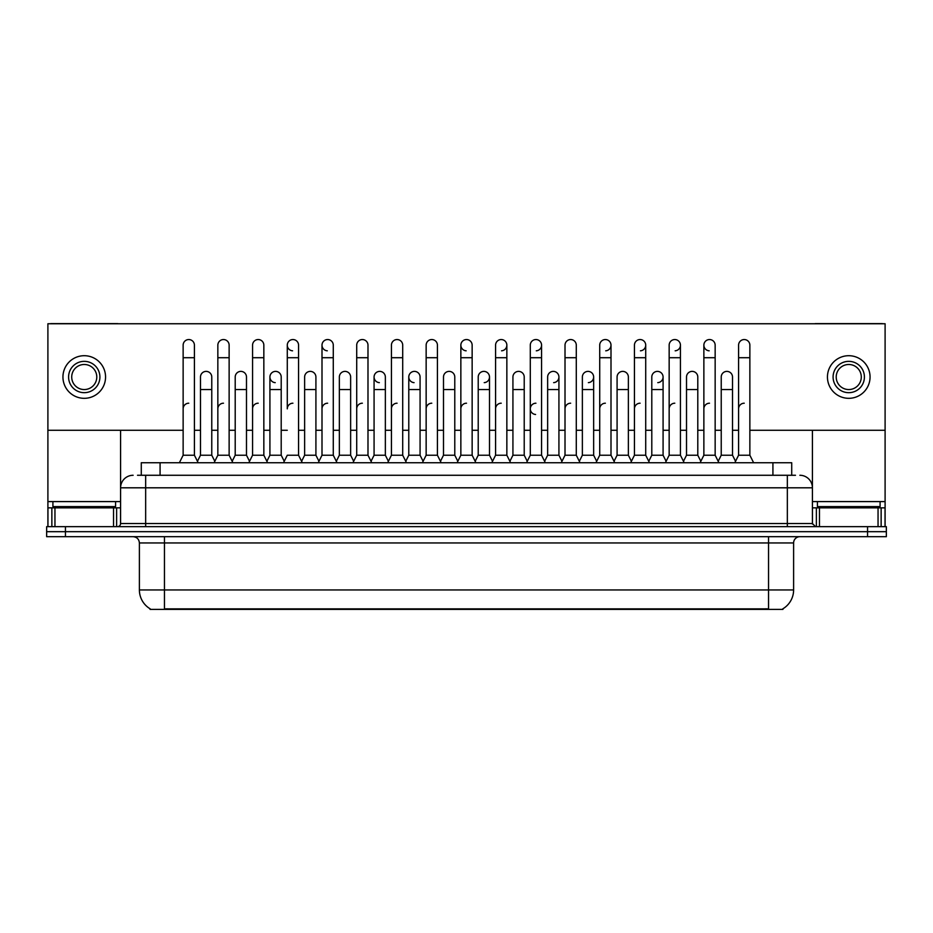 <?xml version="1.0" encoding="UTF-8"?>
<svg xmlns="http://www.w3.org/2000/svg" width="933" height="933" viewBox="0 0 933 933"><rect width="100%" height="100%" fill="white"/><g stroke="black" fill="none" stroke-linecap="round" stroke-linejoin="round"><path stroke-width="1.4" d="M141.28 475.27L141.28 462.745L791.72 462.745L791.72 475.27M782.95 608.759L782.95 609.377L150.05 609.377L150.05 608.759M150.236 608.864A21.937 21.937 0 0 1 139.39 589.948L164.453 589.948L164.453 608.864L768.547 608.864L768.547 589.948L793.61 589.948L793.61 542.948A6.263 6.263 0 0 1 799.873 536.685M139.39 589.948L139.39 542.948C139.017 539.146 136.929 537.058 133.127 536.685M782.764 608.864A21.937 21.937 0 0 0 793.61 589.948M886.35 536.685L886.35 531.67L46.65 531.67L46.65 536.685L65.45 536.685L65.45 531.67L46.65 531.67L46.65 526.655L65.45 526.655L65.45 531.67L886.35 531.67L886.35 536.685L65.45 536.685M137.804 475.27L795.487 475.27M137.513 475.27L145.665 475.27L145.665 487.807L120.59 487.807L120.59 523.53A3.137 3.137 0 0 1 117.465 526.655M133.127 475.27A12.537 12.537 0 0 0 120.59 487.807L120.59 430.276M799.873 475.27A12.537 12.537 0 0 1 812.41 487.807L812.41 523.53L815.535 526.655M886.35 526.655L886.35 531.67L886.35 526.655L65.45 526.655M179.369 462.745L183.136 455.222L194.414 455.222L198.169 462.745M194.414 455.222L194.414 345.187A5.645 5.645 0 0 0 188.769 339.542A5.645 5.645 0 0 1 189.131 339.554M183.136 455.222L183.136 357.712L194.414 357.712M183.136 357.712L183.136 345.187A5.645 5.645 0 0 1 188.769 339.542M197.446 461.299L200.49 455.222L211.768 455.222L214.812 461.299L217.844 455.222L229.133 455.222L232.888 462.745M211.768 455.222L211.768 377.014A5.645 5.645 0 0 0 206.485 371.392A5.645 5.645 0 0 1 211.768 377.014M200.49 455.222L200.49 389.551L211.768 389.551M200.49 389.551L200.49 377.014A5.645 5.645 0 0 1 206.485 371.392M183.136 408.852A5.645 5.645 0 0 1 188.769 403.208M267.608 462.745L263.841 455.222L252.563 455.222L249.531 461.299L246.487 455.222L235.209 455.222L232.165 461.299L229.133 455.222L229.133 357.712L217.844 357.712L217.844 455.222L214.089 462.745M217.844 357.712L217.844 345.187A5.645 5.645 0 0 1 223.838 339.554A5.645 5.645 0 0 1 229.133 345.187L229.133 357.712M284.238 461.299L281.206 455.222L269.917 455.222L266.885 461.299L263.841 455.222L263.841 357.712L252.563 357.712L252.563 455.222L248.808 462.745M252.563 357.712L252.563 345.187A5.645 5.645 0 0 1 258.558 339.554A5.645 5.645 0 0 1 263.841 345.187L263.841 357.712M283.515 462.745L287.282 455.222L298.56 455.222L302.315 462.745M298.56 455.222L298.56 345.187A5.645 5.645 0 0 0 292.915 339.542A5.645 5.645 0 0 0 287.282 345A5.645 5.645 0 0 0 292.565 350.808M292.915 403.208A5.645 5.645 0 0 0 287.282 408.852L287.282 357.712L298.56 357.712M287.282 357.712L287.282 345.187A5.645 5.645 0 0 1 293.277 339.554M318.235 462.745L322.002 455.222L333.279 455.222L337.035 462.745M333.279 455.222L333.279 345.187A5.645 5.645 0 0 0 327.635 339.542A5.645 5.645 0 0 0 322.002 345A5.645 5.645 0 0 0 327.285 350.808M301.604 461.299L304.636 455.222L315.914 455.222L318.958 461.299L322.002 455.222L322.002 357.712L333.279 357.712M322.002 357.712L322.002 345.187A5.645 5.645 0 0 1 327.984 339.554M246.487 455.222L246.487 377.014A5.645 5.645 0 0 0 241.204 371.392A5.645 5.645 0 0 1 246.487 377.014M235.209 455.222L235.209 389.551L246.487 389.551M235.209 389.551L235.209 377.014A5.645 5.645 0 0 1 241.204 371.392M281.206 455.222L281.206 377.014A5.645 5.645 0 0 0 275.911 371.392A5.645 5.645 0 0 1 281.206 377.014M269.917 455.222L269.917 389.551L281.206 389.551M269.917 389.551L269.917 377.014A5.645 5.645 0 0 1 275.911 371.392M315.914 455.222L315.914 377.014A5.645 5.645 0 0 0 310.631 371.392A5.645 5.645 0 0 1 315.914 377.014M304.636 455.222L304.636 389.551L315.914 389.551M304.636 389.551L304.636 377.014A5.645 5.645 0 0 1 310.631 371.392M217.844 408.852A5.645 5.645 0 0 1 223.488 403.208M263.841 455.222L263.841 408.852M252.563 455.222L252.563 408.852A5.645 5.645 0 0 1 258.208 403.208M322.002 455.222L322.002 408.852A5.645 5.645 0 0 1 327.635 403.208M356.709 408.852A5.645 5.645 0 0 1 362.354 403.208M387.673 462.745L391.428 455.222L402.706 455.222L402.706 408.852M391.428 408.852A5.645 5.645 0 0 1 397.073 403.208M426.148 408.852A5.645 5.645 0 0 1 431.781 403.208M475.9 462.745L472.145 455.222L460.855 455.222L460.855 408.852A5.645 5.645 0 0 1 466.5 403.208M527.25 461.299L524.218 455.222L512.928 455.222L509.896 461.299L506.852 455.222L495.575 455.222L492.542 461.299L489.498 455.222L489.498 377.014A5.645 5.645 0 0 1 484.215 382.647M495.575 408.852A5.645 5.645 0 0 1 501.219 403.208M530.294 408.852A5.645 5.645 0 0 1 535.927 403.208A5.645 5.645 0 0 0 530.294 408.677A5.645 5.645 0 0 0 535.577 414.474M561.246 462.745L565.013 455.222L576.291 455.222L576.291 408.852M565.013 408.852A5.645 5.645 0 0 1 570.646 403.208M605.365 403.208A5.645 5.645 0 0 0 599.721 408.852L599.721 455.222L610.998 455.222L614.042 461.299L617.086 455.222L628.364 455.222L631.396 461.299L634.44 455.222L645.718 455.222L648.762 461.299L651.794 455.222L663.083 455.222L666.115 461.299L669.159 455.222L680.437 455.222L683.469 461.299L686.513 455.222L697.791 455.222L700.835 461.299L703.867 455.222L715.156 455.222L718.188 461.299L721.232 455.222L732.51 455.222L735.554 461.299L738.586 455.222L749.864 455.222L753.631 462.745L749.864 455.222L749.864 345.187A5.645 5.645 0 0 0 744.231 339.542A5.645 5.645 0 0 1 744.581 339.554M634.44 408.852A5.645 5.645 0 0 1 640.085 403.208M669.159 408.852A5.645 5.645 0 0 1 674.792 403.208M703.867 408.852A5.645 5.645 0 0 1 709.512 403.208M738.586 408.852A5.645 5.645 0 0 1 744.231 403.208M115.575 501.592L52.913 501.592L52.913 506.607L115.575 506.607L115.575 501.592L120.59 501.592M109.313 507.855L109.313 507.237A0.63 0.63 0 0 1 109.942 506.607M109.313 507.237L59.187 507.237A0.63 0.63 0 0 0 58.557 506.607M59.187 507.237L59.187 507.855M880.087 501.592L817.425 501.592L817.425 506.607L880.087 506.607L880.087 501.592L885.102 501.592L885.102 526.655L885.102 507.855L881.137 507.855L881.137 526.655M873.813 507.855L873.813 507.237A0.63 0.63 0 0 1 874.443 506.607M873.813 507.237L823.687 507.237A0.63 0.63 0 0 0 823.058 506.607M823.687 507.237L823.687 507.855M113.546 526.655L113.546 507.855L54.954 507.855L54.954 526.655M118.339 323.751A3.137 3.137 0 0 0 117.465 323.623L51.035 323.623A3.137 3.137 0 0 0 50.16 323.751M749.864 430.276L885.102 430.276L885.102 323.751L47.898 323.751L47.898 507.855L54.954 507.855M113.546 507.855L120.59 507.855M47.898 526.655L47.898 507.855M878.046 526.655L878.046 507.855L819.454 507.855L819.454 526.655M882.84 323.751A3.137 3.137 0 0 0 881.965 323.623L815.535 323.623A3.137 3.137 0 0 0 814.661 323.751M812.41 430.276L812.41 487.807L787.335 487.807L787.335 523.53L812.41 523.53M885.102 430.276L885.102 501.592M812.41 507.855L819.454 507.855M878.046 507.855L881.137 507.855M700.112 462.745L703.867 455.222L703.867 345.187A5.645 5.645 0 0 1 709.512 339.542A5.645 5.645 0 0 0 703.879 345A5.645 5.645 0 0 0 709.162 350.808M457.1 462.745L460.855 455.222L460.855 345.187A5.645 5.645 0 0 1 466.5 339.542A5.645 5.645 0 0 0 460.867 345A5.645 5.645 0 0 0 466.15 350.808M423.104 461.299L420.072 455.222L408.782 455.222L408.782 377.014A5.645 5.645 0 0 1 414.427 371.381A5.645 5.645 0 0 0 408.794 376.839A5.645 5.645 0 0 0 414.077 382.647M388.385 461.299L385.352 455.222L374.075 455.222L374.075 377.014A5.645 5.645 0 0 1 379.708 371.381A5.645 5.645 0 0 0 374.075 376.839A5.645 5.645 0 0 0 379.358 382.647M275.562 371.381A5.645 5.645 0 0 0 269.929 376.839A5.645 5.645 0 0 0 275.212 382.647M640.435 350.808A5.645 5.645 0 0 0 645.718 345.187A5.645 5.645 0 0 0 640.085 339.542A5.645 5.645 0 0 1 640.435 339.554M553.642 382.647A5.645 5.645 0 0 0 558.925 377.014A5.645 5.645 0 0 0 553.642 371.392A5.645 5.645 0 0 1 558.925 377.014L558.925 455.222L561.969 461.299M605.715 350.808A5.645 5.645 0 0 0 610.998 345.187A5.645 5.645 0 0 0 605.365 339.542A5.645 5.645 0 0 1 605.715 339.554M536.288 350.808A5.645 5.645 0 0 0 541.572 345.187A5.645 5.645 0 0 0 535.927 339.542A5.645 5.645 0 0 1 536.288 339.554M47.898 430.276L183.136 430.276M194.414 430.276L200.49 430.276M211.768 430.276L217.844 430.276M229.133 430.276L235.209 430.276M246.487 430.276L252.563 430.276M263.841 430.276L269.917 430.276M281.206 430.276L287.282 430.276M298.56 430.276L304.636 430.276M315.914 430.276L322.002 430.276M333.279 430.276L339.355 430.276M350.633 430.276L356.709 430.276M367.987 430.276L374.075 430.276M385.352 430.276L391.428 430.276M402.706 430.276L408.782 430.276M420.072 430.276L426.148 430.276M437.425 430.276L443.502 430.276M454.779 430.276L460.855 430.276M472.145 430.276L478.221 430.276M489.498 430.276L495.575 430.276M506.852 430.276L512.928 430.276M524.218 430.276L530.294 430.276M541.572 430.276L547.648 430.276M558.925 430.276L565.013 430.276M576.291 430.276L582.367 430.276M593.645 430.276L599.721 430.276M610.998 430.276L617.086 430.276M628.364 430.276L634.44 430.276M645.718 430.276L651.794 430.276M663.083 430.276L669.159 430.276M680.437 430.276L686.513 430.276M697.791 430.276L703.867 430.276M715.156 430.276L721.232 430.276M732.51 430.276L738.586 430.276M501.569 350.808A5.645 5.645 0 0 0 506.852 345.187A5.645 5.645 0 0 0 501.219 339.542A5.645 5.645 0 0 1 501.569 339.554M588.361 382.647A5.645 5.645 0 0 0 593.645 377.014A5.645 5.645 0 0 0 588.361 371.392A5.645 5.645 0 0 1 593.645 377.014L593.645 455.222L596.688 461.299M675.154 350.808A5.645 5.645 0 0 0 680.437 345.187A5.645 5.645 0 0 0 674.792 339.542A5.645 5.645 0 0 1 675.154 339.554M657.788 382.647A5.645 5.645 0 0 0 663.083 377.014A5.645 5.645 0 0 0 657.788 371.392A5.645 5.645 0 0 1 663.083 377.014L663.083 455.222M84.25 361.351A15.663 15.663 0 0 0 68.587 377.014A15.663 15.663 0 0 0 84.25 392.676A15.663 15.663 0 0 0 99.913 377.014A15.663 15.663 0 0 0 84.25 361.351M84.25 364.488A12.537 12.537 0 0 0 71.713 377.014A12.537 12.537 0 0 0 84.25 389.551A12.537 12.537 0 0 0 96.787 377.014A12.537 12.537 0 0 0 84.25 364.488M84.25 398.321A21.307 21.307 0 0 0 105.557 377.014A21.307 21.307 0 0 0 84.25 355.706A21.307 21.307 0 0 0 62.943 377.014A21.307 21.307 0 0 0 84.25 398.321M848.75 361.351A15.663 15.663 0 0 0 833.087 377.014A15.663 15.663 0 0 0 848.75 392.676A15.663 15.663 0 0 0 864.413 377.014A15.663 15.663 0 0 0 848.75 361.351M848.75 364.488A12.537 12.537 0 0 0 836.213 377.014A12.537 12.537 0 0 0 848.75 389.551A12.537 12.537 0 0 0 861.287 377.014A12.537 12.537 0 0 0 848.75 364.488M848.75 398.321A21.307 21.307 0 0 0 870.057 377.014A21.307 21.307 0 0 0 848.75 355.706A21.307 21.307 0 0 0 827.443 377.014A21.307 21.307 0 0 0 848.75 398.321M352.954 462.745L356.709 455.222L367.987 455.222L371.754 462.745M367.987 455.222L367.987 345.187A5.645 5.645 0 0 0 362.354 339.542A5.645 5.645 0 0 1 362.704 339.554M356.709 455.222L356.709 357.712L367.987 357.712M356.709 357.712L356.709 345.187A5.645 5.645 0 0 1 362.354 339.542M391.428 455.222L391.428 357.712L402.706 357.712L402.706 455.222L406.473 462.745M391.428 357.712L391.428 345.187A5.645 5.645 0 0 1 397.423 339.554A5.645 5.645 0 0 1 402.706 345.187L402.706 357.712M422.381 462.745L426.148 455.222L437.425 455.222L441.181 462.745M437.425 455.222L437.425 345.187A5.645 5.645 0 0 0 431.781 339.542A5.645 5.645 0 0 1 432.142 339.554M426.148 455.222L426.148 357.712L437.425 357.712M426.148 357.712L426.148 345.187A5.645 5.645 0 0 1 431.781 339.542M336.312 461.299L339.355 455.222L350.633 455.222L353.677 461.299M350.633 455.222L350.633 377.014A5.645 5.645 0 0 0 345.35 371.392A5.645 5.645 0 0 1 350.633 377.014M339.355 455.222L339.355 389.551L350.633 389.551M339.355 389.551L339.355 377.014A5.645 5.645 0 0 1 345.35 371.392M374.075 455.222L371.031 461.299M385.352 455.222L385.352 377.014A5.645 5.645 0 0 0 380.069 371.392A5.645 5.645 0 0 1 385.352 377.014M408.782 455.222L405.75 461.299M420.072 455.222L420.072 377.014A5.645 5.645 0 0 0 414.777 371.392A5.645 5.645 0 0 1 420.072 377.014M472.145 455.222L472.145 345.187A5.645 5.645 0 0 0 466.5 339.542A5.645 5.645 0 0 1 466.85 339.554M510.619 462.745L506.852 455.222L506.852 357.712L495.575 357.712L495.575 455.222L491.819 462.745M495.575 357.712L495.575 345.187A5.645 5.645 0 0 1 501.219 339.542M526.527 462.745L530.294 455.222L541.572 455.222L545.327 462.745M541.572 455.222L541.572 345.187M530.294 455.222L530.294 357.712L541.572 357.712M530.294 357.712L530.294 345.187A5.645 5.645 0 0 1 535.927 339.542M565.013 455.222L565.013 357.712L576.291 357.712L576.291 455.222L580.046 462.745M565.013 357.712L565.013 345.187A5.645 5.645 0 0 1 571.008 339.554A5.645 5.645 0 0 1 576.291 345.187L576.291 357.712M614.765 462.745L610.998 455.222L610.998 357.712L599.721 357.712L599.721 455.222L595.965 462.745M599.721 357.712L599.721 345.187A5.645 5.645 0 0 1 605.365 339.542M440.458 461.299L443.502 455.222L454.779 455.222L457.823 461.299M454.779 455.222L454.779 377.014A5.645 5.645 0 0 0 449.496 371.392A5.645 5.645 0 0 1 454.779 377.014M443.502 455.222L443.502 389.551L454.779 389.551M443.502 389.551L443.502 377.014A5.645 5.645 0 0 1 449.496 371.392M475.177 461.299L478.221 455.222L489.498 455.222M478.221 455.222L478.221 389.551L489.498 389.551M478.221 389.551L478.221 377.014A5.645 5.645 0 0 1 484.215 371.392A5.645 5.645 0 0 1 489.498 377.014A5.645 5.645 0 0 0 484.215 371.392M524.218 455.222L524.218 377.014A5.645 5.645 0 0 0 518.923 371.392A5.645 5.645 0 0 1 524.218 377.014M512.928 455.222L512.928 389.551L524.218 389.551M512.928 389.551L512.928 377.014A5.645 5.645 0 0 1 518.923 371.392M544.615 461.299L547.648 455.222L558.925 455.222M547.648 455.222L547.648 389.551L558.925 389.551M547.648 389.551L547.648 377.014A5.645 5.645 0 0 1 553.642 371.392M579.323 461.299L582.367 455.222L593.645 455.222M582.367 455.222L582.367 389.551L593.645 389.551M582.367 389.551L582.367 377.014A5.645 5.645 0 0 1 588.361 371.392M649.485 462.745L645.718 455.222L645.718 357.712L634.44 357.712L634.44 455.222L630.685 462.745M634.44 357.712L634.44 345.187A5.645 5.645 0 0 1 640.085 339.542M684.192 462.745L680.437 455.222L680.437 357.712L669.159 357.712L669.159 455.222L665.392 462.745M669.159 357.712L669.159 345.187A5.645 5.645 0 0 1 674.792 339.542M703.867 357.712L715.156 357.712L715.156 455.222L718.911 462.745M709.861 339.554A5.645 5.645 0 0 0 709.512 339.542A5.645 5.645 0 0 1 715.156 345.187L715.156 357.712M749.864 357.712L738.586 357.712L738.586 455.222L734.831 462.745M738.586 357.712L738.586 345.187A5.645 5.645 0 0 1 744.231 339.542M628.364 455.222L628.364 377.014A5.645 5.645 0 0 0 623.081 371.392A5.645 5.645 0 0 1 628.364 377.014M617.086 455.222L617.086 389.551L628.364 389.551M617.086 389.551L617.086 377.014A5.645 5.645 0 0 1 623.081 371.392M651.794 455.222L651.794 389.551L663.083 389.551M651.794 389.551L651.794 377.014A5.645 5.645 0 0 1 657.788 371.392M697.791 455.222L697.791 377.014A5.645 5.645 0 0 0 692.508 371.392A5.645 5.645 0 0 1 697.791 377.014M686.513 455.222L686.513 389.551L697.791 389.551M686.513 389.551L686.513 377.014A5.645 5.645 0 0 1 692.508 371.392M732.51 455.222L732.51 377.014A5.645 5.645 0 0 0 727.227 371.392A5.645 5.645 0 0 1 732.51 377.014M721.232 455.222L721.232 389.551L732.51 389.551M721.232 389.551L721.232 377.014A5.645 5.645 0 0 1 727.227 371.392M766.04 609.377L766.04 608.759M166.96 609.377L166.96 608.759M160.079 475.27L160.079 462.745M772.921 475.27L772.921 462.745M768.547 536.685L768.547 542.948L139.39 542.948M793.61 542.948L768.547 542.948L768.547 589.948L164.453 589.948L164.453 536.685M867.55 536.685L867.55 526.655M145.665 526.655L145.665 523.53L787.335 523.53L787.335 526.655M120.59 523.53L145.665 523.53L145.665 487.807L787.335 487.807L787.335 475.27M52.913 501.592L47.898 501.592M120.544 524.066L120.544 507.855M116.625 507.855L116.625 526.655M47.956 507.855L47.956 526.655M51.863 526.655L51.863 507.855M817.425 501.592L812.41 501.592M885.044 526.655L885.044 507.855M812.456 507.855L812.456 524.066M816.375 526.655L816.375 507.855M374.075 389.551L385.352 389.551M408.782 389.551L420.072 389.551M460.855 357.712L472.145 357.712M506.852 357.712L506.852 345.187M610.998 357.712L610.998 345.187M645.718 357.712L645.718 345.187M680.437 357.712L680.437 345.187"/></g></svg>

